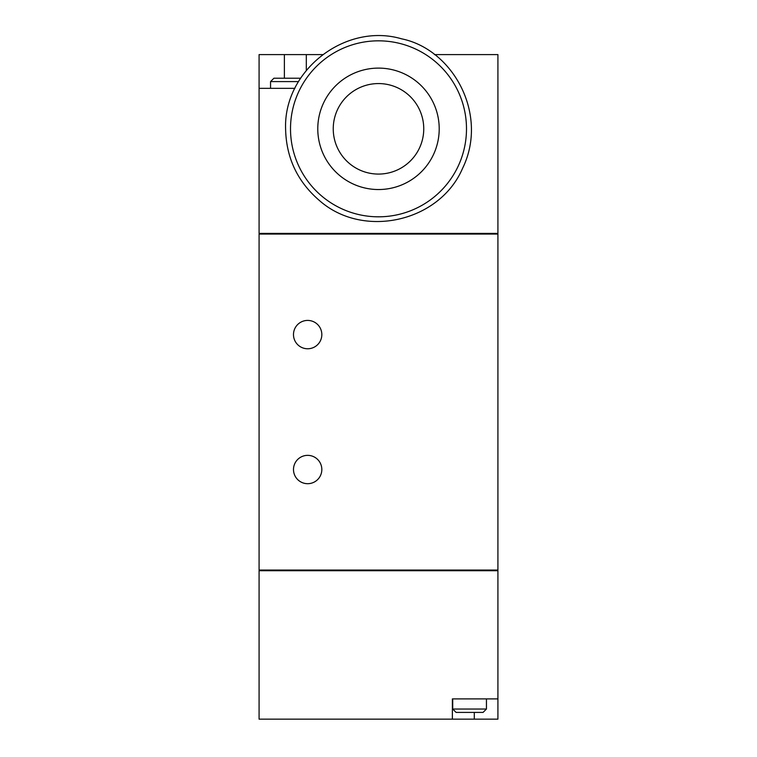 <?xml version="1.0" encoding="UTF-8"?>
<svg xmlns="http://www.w3.org/2000/svg" width="757" height="757" viewBox="0 0 757 757"><rect width="100%" height="100%" fill="white"/><g stroke="black" fill="none" stroke-linecap="round" stroke-linejoin="round"><path stroke-width="1.14" d="M270.552 88.342L270.552 81.595L273.93 78.217L300.586 78.217M294.88 88.342L259.083 88.342L259.083 54.608L306.311 54.608L306.311 70.344M259.083 88.342L259.083 233.393L497.917 233.393L497.917 54.608L434.386 54.608M322.614 54.608L306.311 54.608M497.917 234.064L259.083 234.064L259.083 570.049L497.917 570.049L497.917 234.064M259.424 234.064L259.424 233.393M497.576 234.064L497.576 233.393M259.424 570.049L259.424 570.721M497.576 570.049L497.576 570.721M321.829 334.594A14.165 14.165 0 0 0 300.576 322.321A14.165 14.165 0 0 0 300.576 346.867A14.165 14.165 0 0 0 321.829 334.594M321.829 469.529A14.165 14.165 0 0 0 300.576 457.256A14.165 14.165 0 0 0 300.576 481.793A14.165 14.165 0 0 0 321.829 469.529M497.917 698.91L452.374 698.91L452.374 719.15L497.917 719.15L497.917 570.721L259.083 570.721L259.083 719.15L452.374 719.15M333.241 128.822A45.259 45.259 0 0 0 401.125 168.016A45.259 45.259 0 0 0 401.125 89.629A45.259 45.259 0 0 0 333.241 128.822M452.714 698.91L452.714 709.035L486.448 709.035L483.07 712.403L456.083 712.403L452.714 709.035M284.386 78.217L284.386 54.608M474.298 712.403L474.298 719.15M290.508 128.822A87.992 87.992 0 0 0 422.501 205.024A87.992 87.992 0 0 0 422.501 52.621A87.992 87.992 0 0 0 290.508 128.822M270.552 81.595L298.495 81.595M317.779 128.822A60.721 60.721 0 0 0 408.856 181.406A60.721 60.721 0 0 0 408.856 76.239A60.721 60.721 0 0 0 317.779 128.822M285.597 128.822C283.515 70.382 345.514 22.284 401.607 38.834C453.282 49.328 488.852 114.79 462.555 168.376C439.562 222.142 362.982 239.269 319.284 200.406C297.416 181.548 286.184 157.693 285.597 128.822M486.448 698.91L486.448 709.035"/></g></svg>
